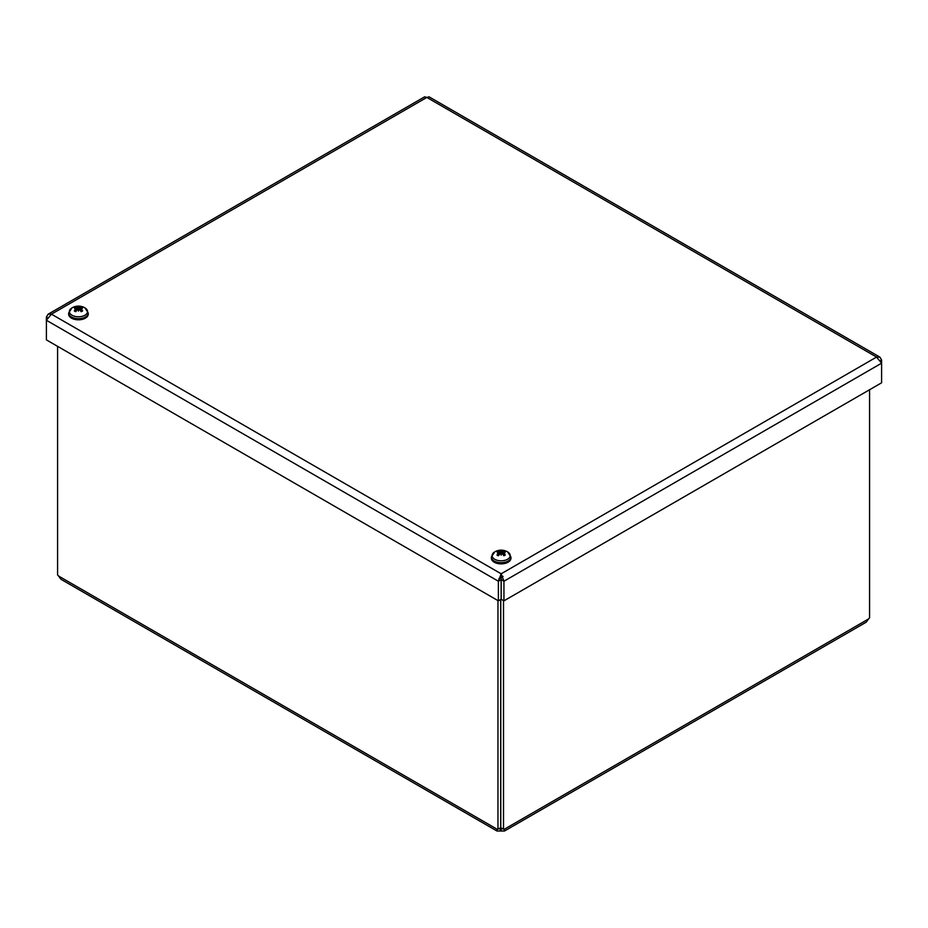 <?xml version="1.0" encoding="UTF-8"?>
<svg xmlns="http://www.w3.org/2000/svg" width="928" height="928" viewBox="0 0 928 928"><rect width="100%" height="100%" fill="white"/><g stroke="black" fill="none" stroke-linecap="round" stroke-linejoin="round"><path stroke-width="1.39" d="M500.76 599.476L500.76 827.66L503.51 829.249A3.677 2.123 -60 0 1 504.53 829.133L504.53 831.001L501.259 831.024A3.677 2.123 0 0 0 500.215 831.024L496.956 831.001L60.9 579.246L58.603 576.056A3.677 2.123 60 0 0 57.594 575.012L57.594 346.353M496.956 831.001L496.944 829.133A3.677 2.123 60 0 1 497.965 829.249L500.714 827.66L500.714 599.5M497.965 600.602L497.965 829.249M869.571 389.748L869.571 617.92A3.677 2.123 -60 0 0 868.55 618.964L866.265 622.154L504.53 831.001M500.215 831.024L500.215 827.95M503.51 829.249L503.51 600.602M501.259 831.024L501.259 827.95M500.424 827.834A3.677 2.123 180 0 1 501.05 827.834M48.117 314.209L46.4 317.074L46.4 320.276L51.446 314.163L48.117 314.209L424.641 96.825L426.845 97.428L429.038 96.825L879.883 357.118L876.554 357.071L881.6 363.184L881.6 359.983L879.883 357.118M880.544 360.586L881.6 359.983M47.456 317.678L46.4 317.074M501.132 579.64L501.155 573.794L498.382 581.23L498.382 600.845L46.4 339.892L46.4 320.276L498.382 581.23L501.132 579.64L501.132 599.256L498.382 600.845M501.155 576.972L501.19 599.256L503.939 600.845L503.939 581.23L501.155 573.794L876.554 357.071L426.845 97.428L51.446 314.163L501.155 573.794M501.19 579.64L503.939 581.23L881.6 363.184L881.6 382.8L503.939 600.845M503.069 576.369L498.835 578.805M501.364 553.854L501.155 555.164L501.364 553.854L502.408 553.97A12.714 5.51 62.7 0 1 503.939 555.744A5.011 2.888 0 0 0 505.331 554.944L505.331 554.944A12.714 8.955 -123.5 0 0 503.37 553.424L503.37 551.986A12.714 7.679 -48 0 1 505.331 551.731A5.011 2.888 0 0 0 503.939 550.93A12.714 6.786 108.7 0 0 502.408 551.429L501.364 551.418L501.155 552.288L500.946 551.418L499.914 551.429A12.714 6.786 -108.7 0 0 498.382 550.93L498.812 551.951M503.51 551.951L503.939 550.93M499.044 554.921L499.055 552.763A12.609 8.839 -173.6 0 0 497.35 552.972A12.609 11.368 -10.6 0 1 499.055 552.52L498.951 553.424A12.714 8.955 123.5 0 0 496.99 554.944L496.99 554.944A5.011 2.888 0 0 0 498.382 555.744A12.714 5.51 -62.7 0 1 499.914 553.97L500.946 553.854L501.155 554.84L501.155 550.768A12.609 2.088 95.6 0 1 501.364 551.418M510.957 557.044L507.651 551.928A9.071 5.232 180 0 1 507.57 559.282A9.071 5.232 180 0 1 494.786 559.306A9.071 5.232 180 0 1 494.67 551.928L491.364 557.044A9.802 5.661 0 0 0 497.408 562.275A9.802 5.661 0 0 0 508.092 561.046A9.802 5.661 0 0 0 510.957 557.044L510.957 558.204A9.802 5.661 180 0 1 508.092 562.206A9.802 5.661 180 0 1 497.408 563.424A9.802 5.661 180 0 1 491.364 558.204L491.364 557.044M501.155 555.164L500.946 553.854M498.951 551.986L498.951 551.986A12.714 7.679 48 0 0 496.99 551.731A5.011 2.888 0 0 1 498.382 550.93M500.946 551.418A12.609 2.088 -95.6 0 1 501.155 550.768M503.278 554.921L503.266 552.763A12.609 8.839 173.6 0 1 504.96 552.972A12.609 11.368 10.6 0 0 503.266 552.52L503.37 551.986M78.671 309.813L78.462 311.124L78.671 309.813L79.704 309.929A12.714 5.51 62.7 0 1 81.246 311.692A5.011 2.888 0 0 0 82.627 310.892L82.627 310.892A12.714 8.955 -123.5 0 0 80.666 309.384L80.666 307.934A12.714 7.679 -48 0 1 82.627 307.678A5.011 2.888 0 0 0 81.246 306.878A12.714 6.786 108.7 0 0 79.704 307.388L78.671 307.377L78.462 308.247L78.254 307.377L77.21 307.388A12.714 6.786 -108.7 0 0 75.678 306.878L76.119 307.91M80.806 307.91L81.246 306.878M76.351 310.88L76.351 308.711A12.609 8.839 -173.6 0 0 74.658 308.92A12.609 11.368 -10.6 0 1 76.351 308.479L76.258 309.384A12.714 8.955 123.5 0 0 74.298 310.892L74.298 310.892A5.011 2.888 0 0 0 75.678 311.692A12.714 5.51 -62.7 0 1 77.21 309.929L78.254 309.813L78.462 310.799L78.462 306.727A12.609 2.088 95.6 0 1 78.671 307.377M88.264 313.003L84.947 307.887A9.071 5.232 180 0 1 84.877 315.242A9.071 5.232 180 0 1 72.094 315.265A9.071 5.232 180 0 1 71.966 307.887L68.66 313.003A9.802 5.661 0 0 0 74.716 318.234A9.802 5.661 0 0 0 85.388 317.005A9.802 5.661 0 0 0 88.264 313.003L88.264 314.163A9.802 5.661 180 0 1 85.388 318.153A9.802 5.661 180 0 1 74.716 319.383A9.802 5.661 180 0 1 68.66 314.163L68.66 313.003M78.462 311.124L78.254 309.813M76.258 307.934L76.258 307.934A12.714 7.679 48 0 0 74.298 307.678A5.011 2.888 0 0 1 75.678 306.878M78.254 307.377A12.609 2.088 -95.6 0 1 78.462 306.727M80.574 310.88L80.574 308.711A12.609 8.839 173.6 0 1 82.267 308.92A12.609 11.368 10.6 0 0 80.574 308.479L80.666 307.934M58.603 576.056L496.944 829.133M504.53 829.133L868.55 618.964M504.878 554.921A4.454 2.575 180 0 1 503.811 555.57M503.626 551.36A4.454 2.575 180 0 1 504.484 551.777M497.837 551.777A4.454 2.575 180 0 1 498.696 551.36M498.51 555.57A4.454 2.575 180 0 1 497.443 554.921M502.408 551.429L502.64 554.213M499.914 551.429L499.682 554.213M82.174 310.88A4.454 2.575 180 0 1 81.107 311.53M80.933 307.307A4.454 2.575 180 0 1 81.78 307.736M75.145 307.736A4.454 2.575 180 0 1 75.992 307.307M75.818 311.53A4.454 2.575 180 0 1 74.75 310.88M79.704 307.388L79.936 310.172M77.21 307.388L76.978 310.172M504.913 554.874L503.684 555.582M498.638 555.582L497.408 554.874M507.651 551.928A12.737 12.737 0 0 0 494.67 551.928M503.092 552.995L502.93 554.526M503.092 552.218L502.848 554.445M499.229 552.995L499.392 554.526M499.229 552.218L499.473 554.445M82.209 310.834L80.98 311.541M75.945 311.541L74.704 310.834M84.947 307.887A12.737 12.737 0 0 0 71.966 307.887M80.388 308.954L80.226 310.486M80.388 308.166L80.156 310.404M76.537 308.954L76.699 310.486M76.537 308.166L76.769 310.404"/></g></svg>
